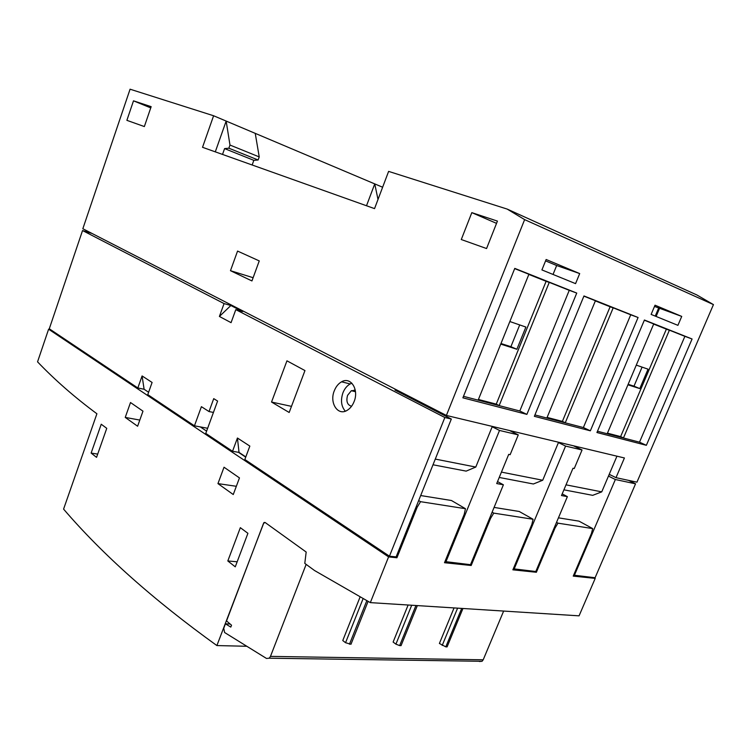 <?xml version="1.0" encoding="UTF-8"?>
<svg xmlns="http://www.w3.org/2000/svg" width="751" height="751" viewBox="0 0 751 751"><rect width="100%" height="100%" fill="white"/><g stroke="black" fill="none" stroke-linecap="round" stroke-linejoin="round"><path stroke-width="1.13" d="M334.289 390.792C335.95 386.615 338.382 383.62 341.574 381.818C350.651 376.307 359.203 389.487 354.096 401.597C352.501 405.587 350.191 408.497 347.178 410.318C337.847 416.298 329.201 402.865 334.289 390.792M345.319 411.182C341.245 406.479 340.447 400.367 342.925 392.839C344.578 388.689 347 385.723 350.191 383.939L351.89 383.217M351.571 406.263C347.309 405.014 345.976 401.381 347.563 395.364L351.337 390.717L355.298 390.407M216.889 645.569C153.617 600.04 102.511 554.548 63.582 509.103L96.907 413.763C74.724 397.335 54.936 380.034 37.55 361.851L48.608 329.201L388.586 556.895L370.327 602.621L314.575 570.544L304.793 563.391L306.173 552.032L265.216 522.565L263.93 522.565L216.889 645.569L246.826 646.273M306.145 564.377L270.473 656.383L269.243 658.195L266.502 658.458L224.605 632.511L223.742 628.268L225.422 623.828L230.801 627.094L231.524 625.198L226.53 620.927L263.413 523.672L264.85 522.386M479.363 661.509L482.058 661.293L483.203 659.791L503.639 611.07M462.954 608.488L447.089 646.883L445.794 646.855L439.401 643.466L454.045 607.925M417.331 605.597L401.053 645.635L399.654 645.597L395.918 644.151L393.12 642.067L408.122 605.015M368.074 601.42L350.98 644.264L345.554 642.715L342.766 640.547L360.048 597.073M225.422 623.828L230.144 624.015M534.984 571.436L536.374 572.271L512.877 569.831L531.821 524.527L533.088 519.27L493.754 513.121L490.61 518.303L471.177 565.494L444.489 562.715L464.221 514.322L465.451 508.699L420.551 501.677L417.171 507.225L396.922 557.768L388.586 556.895M554.313 527.624L555.036 528.028L536.374 572.271M469.779 564.611L471.177 565.494M489.793 517.833L490.61 518.303M507.15 209.069L696.872 294.965L713.45 304.606L524.63 219.621L507.15 209.069L388.614 171.388L374.542 208.618L202.526 147.299L213.603 115.757L130.073 89.2L82.835 228.736L446.385 415.444L624.419 457.969L615.998 477.664L609.221 474.313L601.739 491.867L592.699 495.341L563.917 489.83M628.155 384.296L633.994 386.164L642.077 367.117M636.285 365.117L648.047 369.173L639.786 388.596L627.939 384.812M639.786 388.596L633.994 386.164M500.983 343.526L510.896 346.699L519.711 324.93M509.854 321.531L525.888 327.06L516.876 349.271L500.748 344.108M516.876 349.271L510.896 346.699M607.23 433.684L653.699 324.01L669.366 330.252L623.48 437.917L607.23 433.684M607.456 433.167L620.626 436.603L666.372 329.145L653.661 324.085M623.48 437.917L620.626 436.603M669.366 330.252L666.372 329.145M546.878 417.969L595.393 300.813L613.173 307.891L565.278 422.757L546.878 417.969M547.113 417.406L562.377 421.395L610.112 306.765L595.355 300.898M565.278 422.757L562.377 421.395M613.173 307.891L610.112 306.765M478.18 400.067L528.873 274.35L549.225 282.442L499.18 405.54L478.18 400.067M478.425 399.476L496.251 404.122L546.118 281.306L528.835 274.434M499.18 405.54L496.251 404.122M549.225 282.442L546.118 281.306M681.73 316.415L677.918 325.343L651.126 314.425L655.022 305.197L681.73 316.415L654.506 306.427M656.111 316.453L659.481 308.501M553.036 274.453L556.669 265.516L545.573 260.879M471.816 212.636L497.434 221.094L486.564 248.543L461.283 239.531L471.816 212.636L496.533 223.366M658.608 308.145L655.238 316.096M579.688 273.58L575.566 283.634L541.912 269.919L546.137 259.499L579.688 273.58L556.669 265.516M259.255 260.907L251.942 280.94L230.473 270.689L237.56 251.078L259.255 260.907M230.473 270.689L253.125 277.71M151.158 106.67L144.352 126.562L126.881 120.338L133.5 100.831L151.158 106.67M133.5 100.831L150.744 107.891M596.932 432.52L644.414 320.02L692.075 338.992L646.358 445.315L596.932 432.52M597.477 431.224L639.505 442.17L684.884 336.345L644.339 320.208M646.358 445.315L639.505 442.17M692.075 338.992L684.884 336.345M534.355 416.317L583.968 295.95L638.078 317.495L590.361 430.821L534.355 416.317M534.928 414.937L583.386 427.554L630.727 314.791L583.884 296.147M590.361 430.821L583.386 427.554M638.078 317.495L630.727 314.791M462.888 397.823L514.773 268.389L576.749 293.068L526.883 414.383L462.888 397.823M463.489 396.331L519.805 410.994L569.258 290.327L514.688 268.614M526.883 414.383L519.805 410.994M576.749 293.068L569.258 290.327M499.227 477.458L533.388 483.991L542.72 480.246L558.575 442.236M576.355 446.488L576.101 447.08M433.008 464.775L466.155 471.121L475.787 467.056L492.318 426.408M512.548 431.243L512.285 431.891M434.266 410.262L434.613 409.389M501.424 472.107L542.72 480.246M435.289 459.086L475.787 467.056M566.019 484.836L601.739 491.867M616.956 456.186L609.221 474.313M446.188 415.331L445.831 416.214M252.158 164.995L253.829 160.339L258.119 159.991L259.226 156.912L255.246 133.368L374.749 183.901L378.006 199.447M374.749 183.901L366.507 205.755M382.625 187.234L213.603 115.757L226.164 121.071L229.975 145.046L228.858 148.2L224.587 148.604L222.521 154.434M226.164 121.071L215.293 151.852M615.998 477.664L636.942 482.18L713.45 304.606M259.226 156.912L229.975 145.046M258.119 159.991L228.858 148.2M253.829 160.339L224.587 148.604M446.385 415.444L524.63 219.621M402.752 394.05L403.09 393.205M428.549 406.282L428.201 407.145M224.07 303.582L230.886 305.507L242.639 311.562L235.805 309.637L231.064 322.658L219.405 316.453L224.07 303.582L82.544 230.548L91.988 233.439M398.837 391.018L394.979 390.051L451.323 419.039L444.845 417.509L235.805 309.637M497.528 481.588L503.395 484.799L496.721 483.56L508.709 454.383L510.136 454.693L518.274 434.885L499.509 430.445L492.177 426.756M518.274 434.885L509.544 430.53M562.199 493.905L567.38 496.636L561.504 495.547L573.004 468.239L574.252 468.511L582.053 449.98L565.578 446.075L558.434 442.583M582.053 449.98L573.445 445.794M207.642 428.277L194.443 425.817L201.409 406.676L209.013 411.557L213.725 398.64L217.602 401.062L205.765 433.393L232.528 451.285L237.438 438.021L249.839 446.094L244.835 459.509L389.45 556.2L396.115 556.895L451.323 419.039M209.013 411.557L213.434 412.44M444.845 417.509L389.45 556.2M82.544 230.548L49.284 328.778L137.827 387.976L142.089 375.941L152.096 382.456L147.769 394.622L194.443 425.817M286.948 360.827L304.962 370.572L289.173 412.477L271.533 402.048L286.948 360.827M513.308 568.789L535.801 571.52L567.38 496.636M444.958 561.56L470.501 564.686L503.395 484.799M245.802 456.908L239.034 452.402L232.528 451.285M148.614 392.257L144.108 389.262L137.827 387.976M573.633 575.163L595.092 577.735L635.553 483.822L615.36 479.514L608.47 476.096M230.886 305.507L219.405 316.453M142.089 375.941L144.108 389.262M237.438 438.021L239.034 452.402M271.533 402.048L291.472 406.357M353.702 391.29L354.153 390.107M610.732 475.064L609.061 474.698M615.36 479.514L574.29 575.557M628.54 480.368L635.553 483.822M565.578 446.075L514.05 569.249M499.509 430.445L445.794 562.095M91.124 453.078L101.235 424.231L106.755 428.333L96.55 457.359L91.124 453.078L97.696 454.092M227.816 560.959L240.339 527.671L247.914 533.313L235.26 566.836L227.816 560.959L237.175 561.786M125.239 417.406L130.505 402.527L142.981 411.163L137.611 426.239L125.239 417.406L139.808 420.072M217.95 483.606L224.023 467.225L239.466 477.908L233.261 494.533L217.95 483.606L236.34 486.291M593.834 577.603L595.205 578.392L579.068 615.839L370.327 602.621M595.205 578.392L573.229 576.111L591.431 533.52L592.708 528.591L557.984 523.165L555.036 528.028M50.627 329.67L48.608 329.201M200.282 426.906L206.6 431.112L200.282 426.906M238.442 452.299L245.718 457.143L238.442 452.299M494.083 507.413L519.213 511.478L533.088 519.27M492.121 512.182L493.754 513.121M420.691 495.538L451.464 500.513L465.451 508.699M395.524 556.829L396.922 557.768M418.683 500.551L420.551 501.677M416.232 506.653L417.171 507.225M558.444 517.833L579.021 521.156L592.708 528.591M556.529 522.358L557.984 523.165M442.198 645.466L457.594 608.15M445.794 646.855L461.677 608.413M395.918 644.151L411.698 605.24M399.654 645.597L415.941 605.513M345.554 642.715L363.071 598.716M349.459 644.227L366.798 600.734M270.473 656.383L483.203 659.791M341.574 381.818L350.191 383.939M351.337 390.717L355.476 391.712M269.243 658.195L482.058 661.293M403.709 394.547L404.038 393.693"/></g></svg>
